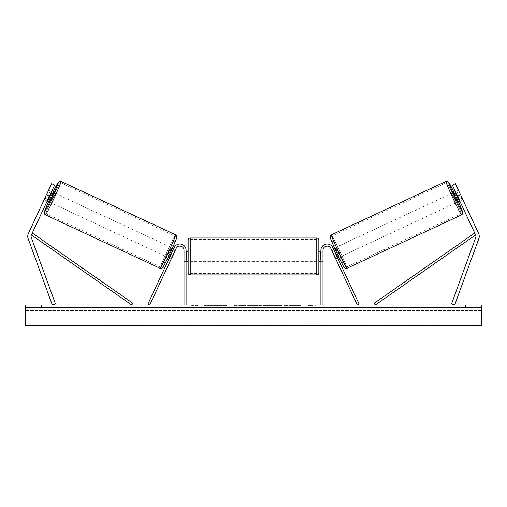 <?xml version="1.0" encoding="UTF-8"?>
<svg xmlns="http://www.w3.org/2000/svg" width="507" height="507" viewBox="0 0 507 507"><rect width="100%" height="100%" fill="white"/><g stroke="black" fill="none" stroke-linecap="round" stroke-linejoin="round"><path stroke-width="0.38" stroke-dasharray="2.54 1.9" d="M47.861 199.6L45.104 198.313L44.293 199.682L47.195 201.038L47.962 199.39L44.952 197.99L44.185 199.631L51.638 183.654L44.952 197.99L47.962 199.39L47.195 201.038L44.185 199.631M49.382 196.336L31.383 234.937A3.321 3.321 0 0 0 31.269 237.479L55.434 303.851L52.316 304.986L28.151 238.613A6.635 6.635 0 0 1 28.373 233.537L46.378 194.935L49.382 196.336L54.642 185.055L47.962 199.39L54.642 185.055L51.638 183.654L46.378 194.935M54.642 185.055L51.638 183.654L54.642 185.055M458.81 191.038L462.707 199.682L459.805 201.038L459.038 199.39L459.805 201.038L462.815 199.631L462.048 197.99L462.815 199.631M459.038 199.39L462.048 197.99L455.362 183.654L478.627 233.537A6.635 6.635 0 0 1 478.849 238.613L454.684 304.986L451.566 303.851L475.731 237.479A3.321 3.321 0 0 0 475.617 234.937L375.281 304.986L374.09 303.287L474.432 233.239L475.617 234.937L452.358 185.055L459.038 199.39L452.358 185.055L455.362 183.654L462.048 197.99L459.038 199.39M452.358 185.055L455.362 183.654L452.358 185.055M460.622 194.935L457.618 196.336M335.742 258.887L334.975 257.239L336.857 256.365L337.624 258.012L332.769 247.6L336.857 256.365L334.975 257.239L335.742 258.887L337.624 258.012L335.742 258.887L335.209 257.385L337.466 256.333L334.424 249.812L337.466 256.333M332.769 247.6L359.121 304.111L357.239 304.986L330.887 248.481A4.151 4.151 0 0 0 322.984 250.23A4.151 4.151 0 0 1 330.887 248.481A4.151 4.151 0 0 0 322.984 250.23L322.984 304.986L320.906 304.986L320.906 250.23A6.223 6.223 0 0 1 332.769 247.6A6.223 6.223 0 0 0 320.906 250.23A6.223 6.223 0 0 1 332.769 247.6M322.984 259.825L322.984 261.637L322.984 259.825L320.906 259.825L320.906 250.23L320.906 261.637L320.906 259.825L322.984 259.825M320.906 304.986L322.984 304.986M172.025 257.239L171.258 258.887L169.376 258.012L170.143 256.365L169.376 258.012L171.258 258.887L172.025 257.239L170.143 256.365L174.231 247.6L147.879 304.111L149.761 304.986L176.113 248.481A4.151 4.151 0 0 1 184.016 250.23A4.151 4.151 0 0 0 176.113 248.481A4.151 4.151 0 0 1 184.016 250.23L184.016 304.986L186.094 304.986L186.094 250.23A6.223 6.223 0 0 0 174.231 247.6L170.143 256.365L172.025 257.239M186.094 250.23A6.223 6.223 0 0 0 174.231 247.6A6.223 6.223 0 0 1 186.094 250.23L186.094 259.825L186.094 250.23M184.016 259.825L184.016 261.637L184.016 259.825L186.094 259.825L186.094 261.637L186.094 259.825L184.016 259.825M186.094 304.986L184.016 304.986M188.167 240.071L188.167 272.842M318.833 272.842L318.833 240.071M188.167 256.453L188.167 251.269L188.167 256.453M186.506 252.854L186.506 260.053L184.016 260.053L184.016 261.637L184.016 252.854L186.506 252.854L186.506 260.053L186.506 252.854M186.094 252.854L184.016 252.854L184.016 260.053L186.094 260.053M318.833 256.453L318.833 251.269L318.833 256.453M320.906 252.854L322.984 252.854L322.984 251.269L322.984 252.854L320.494 252.854L320.494 260.053L322.984 260.053L322.984 261.637L322.984 252.854L322.984 260.053L320.906 260.053M320.494 252.854L320.494 260.053L320.494 252.854M316.761 237.992L316.761 274.914M190.239 274.914L190.239 237.992M49.179 201.963L53.558 192.559M48.19 191.038L48.678 190.283L51.575 191.633M48.678 190.283L48.146 191.785L50.903 193.072M45.104 198.313L48.146 191.785M44.293 199.682L44.559 198.826M48.203 199.758L51.245 193.237L48.203 199.758L44.825 198.18M47.867 191.659L51.245 193.237M167.5 257.138L171.886 247.739L167.5 257.138L168.083 257.41M171.93 257.448L170.048 256.574M173.09 250.052L174.972 250.927M171.886 247.739L172.469 248.012M173.762 248.614L175.637 249.488L174.826 250.864L172.576 249.812L169.534 256.333L172.576 249.812M169.534 256.333L171.791 257.385L171.258 258.887M174.826 250.864L171.791 257.385M169.813 256.466L172.855 249.938M165.624 256.257L170.003 246.858L165.624 256.257L51.055 202.838L55.44 193.44L51.055 202.838M170.003 246.858L55.44 193.44M60.485 182.609A17.13 0.71 -65 0 0 52.601 197.838A17.13 0.71 -65 0 0 46.004 213.662A17.13 0.71 -65 0 0 53.888 198.433A17.13 0.71 -65 0 0 60.485 182.609L175.054 236.034A17.13 0.71 115 0 1 168.457 251.859A17.13 0.71 115 0 1 160.573 267.088A17.13 0.71 115 0 1 167.171 251.263A17.13 0.71 115 0 1 175.054 236.034M160.573 267.088L46.004 213.662M218.073 305.404L204.08 305.404L218.073 305.404M218.073 304.986L204.08 304.986L218.073 304.986M481.65 304.986L25.35 304.986L25.35 325.728L25.35 324.036L25.35 325.728L481.65 325.728L25.35 325.728L481.65 325.728L481.65 304.986M281.791 304.986L265.89 304.986L281.791 304.986L281.791 305.404L265.89 305.404L265.89 304.986L265.89 305.404L281.677 305.404L281.677 304.986M248.424 304.986L234.411 304.986L248.424 304.986L248.424 305.404L239.012 305.404L239.012 304.986L243.823 304.986L234.411 305.404L234.411 304.986L234.411 305.404L248.424 305.404L248.424 304.986M293.946 304.986L300.442 304.986L293.946 304.986L293.946 305.404L300.233 305.404L300.233 304.986M300.233 305.404L284.465 305.404L284.465 304.986L289.066 304.986L284.465 304.986L284.465 305.404L289.066 305.404L289.066 304.986L289.066 305.404L290.752 305.404L290.752 304.986M41.53 304.986L34.064 304.986L41.53 304.986L41.53 307.476L34.064 307.476L41.53 307.476L41.53 304.986M465.47 304.986L472.936 304.986L465.47 304.986L465.47 307.476L472.936 307.476L465.47 307.476L465.47 304.986M194.181 304.986L199.156 304.986L194.181 304.986L194.181 305.404L194.181 304.986M315.31 304.986L307.844 304.986L315.31 304.986L315.31 305.404L311.577 305.404L311.577 304.986M259.926 304.986L247.587 304.986L266.029 304.986L259.926 304.986L259.926 305.404L253.5 305.404L253.5 304.986M472.936 307.476L472.936 304.986L472.936 307.476M481.65 307.476L25.35 307.476L25.35 324.036L25.35 307.476L481.65 307.476L481.65 324.036L481.65 307.476M34.064 307.476L34.064 304.986L34.064 307.476M226.648 305.404L211.349 305.404L226.648 305.404L226.648 304.986L211.349 304.986L226.648 304.986M226.103 305.404L226.103 304.986L226.103 305.404M224.626 305.404L224.626 304.986M211.349 305.404L211.349 304.986L211.349 305.404M215.957 305.404L215.957 304.986L221.47 304.986L215.957 304.986L215.957 305.404L215.957 304.986L215.957 305.404L221.47 305.404L221.47 304.986L221.47 305.404L215.957 305.404M217.978 305.404L217.978 304.986M221.325 305.404L221.325 304.986M222.681 305.404L222.681 304.986M191.69 304.986L191.69 305.404L196.672 305.404L196.672 304.986L196.672 305.404L199.156 305.404L199.156 304.986M191.69 305.404L195.423 305.404L195.423 304.986M195.423 305.404L199.156 305.404M311.577 305.404L307.844 305.404L307.844 304.986M307.844 305.404L310.328 305.404L310.328 304.986L310.328 305.404L312.819 305.404L312.819 304.986L312.819 305.404L315.31 305.404M290.752 305.404L300.442 305.404L300.442 304.986M300.442 305.404L293.946 305.404M294.922 305.404L294.922 304.986M289.066 305.404L289.066 304.986L289.066 305.404M294.776 305.404L294.776 304.986M243.823 305.404L239.012 305.404L243.823 305.404L243.823 304.986L243.823 305.404M239.012 305.404L239.012 304.986L239.012 305.404M281.677 305.404L278.216 305.404L278.216 304.986M278.216 305.404L270.63 305.404L270.63 304.986L270.63 305.404L278.33 305.404L278.33 304.986M278.33 305.404L281.791 305.404M253.5 305.404L252.334 305.404L252.334 304.986M252.334 305.404L247.587 305.404L247.587 304.986M247.587 305.404L254.603 305.404L254.603 304.986M254.603 305.404L259.007 305.404L259.007 304.986M259.007 305.404L266.029 305.404L266.029 304.986M266.029 305.404L261.13 305.404L261.13 304.986M261.13 305.404L259.926 305.404M254.913 305.404L258.608 305.404L254.913 305.404L254.913 304.986L258.608 304.986L254.913 304.986M258.608 305.404L258.608 304.986M256.77 305.404L256.77 304.986M457.821 201.963L453.442 192.559M462.707 199.682L462.441 198.826M458.322 190.283L455.425 191.633M459.133 191.659L455.755 193.237L458.797 199.758L455.755 193.237M458.797 199.758L462.175 198.18M461.896 198.313L459.139 199.6M456.097 193.072L458.854 191.785M339.5 257.138L335.114 247.739L339.5 257.138L338.917 257.41M333.238 248.614L331.363 249.488L332.174 250.864L334.424 249.812M335.114 247.739L334.531 248.012M333.91 250.052L332.028 250.927M335.07 257.448L336.952 256.574M332.174 250.864L335.209 257.385M337.187 256.466L334.145 249.938M336.997 246.858L341.376 256.257L336.997 246.858L451.56 193.44L455.945 202.838L451.56 193.44M341.376 256.257L455.945 202.838M446.515 182.609A17.13 0.71 -115 0 1 454.399 197.838A17.13 0.71 -115 0 1 460.996 213.662A17.13 0.71 -115 0 1 453.112 198.433A17.13 0.71 -115 0 1 446.515 182.609L331.946 236.034A17.13 0.71 65 0 0 338.543 251.859A17.13 0.71 65 0 0 346.427 267.088L460.996 213.662M346.427 267.088A17.13 0.71 65 0 0 339.829 251.263A17.13 0.71 65 0 0 331.946 236.034M31.383 234.937L131.719 304.986L132.91 303.287L32.568 233.239L31.383 234.937M48.59 201.685L52.975 192.286A16.382 0.678 -65 0 0 48.596 201.691M45.446 214.867A18.461 0.767 115 0 1 52.557 197.812A18.461 0.767 115 0 1 61.049 181.405M175.612 234.83A18.461 0.767 -65 0 0 167.12 251.238A18.461 0.767 -65 0 0 160.016 268.292M162.766 267.284A16.382 0.678 115 0 1 169.078 252.15A16.382 0.678 115 0 1 176.62 237.587M481.65 324.036L25.35 324.036L481.65 324.036M481.65 310.683L25.35 310.683L481.65 310.683M219.214 305.404L219.214 304.986M241.288 305.404L241.288 304.986M241.522 305.404L241.522 304.986M241.167 305.404L241.167 304.986M241.193 305.404L241.193 304.986M274.445 305.404L274.445 304.986M274.636 305.404L274.636 304.986M274.585 305.404L274.585 304.986L274.585 305.404M218.999 305.404L218.999 304.986M218.973 305.404L218.973 304.986M458.41 201.685L454.025 192.286A16.382 0.678 -115 0 1 458.404 201.691M461.554 214.867A18.461 0.767 65 0 0 454.443 197.812A18.461 0.767 65 0 0 445.951 181.405M331.388 234.83A18.461 0.767 -115 0 1 339.88 251.238A18.461 0.767 -115 0 1 346.984 268.292M344.234 267.284A16.382 0.678 65 0 0 337.922 252.15A16.382 0.678 65 0 0 330.38 237.587M322.984 261.637L320.906 261.637L322.984 261.637M184.016 261.637L186.094 261.637L184.016 261.637M186.094 251.269L184.016 251.269M320.906 251.269L322.984 251.269M316.761 251.269L190.239 251.269M316.761 273.584L190.239 273.584M316.761 239.323L190.239 239.323M316.761 261.637L190.239 261.637M204.08 305.404L204.08 304.986M232.06 305.404L232.06 304.986"/><path stroke-width="0.76" d="M54.642 185.055L31.383 234.937A3.321 3.321 0 0 0 31.269 237.479L55.434 303.851L52.316 304.986L28.151 238.613A6.635 6.635 0 0 1 28.373 233.537L51.638 183.654L54.642 185.055M49.382 196.336L46.378 194.935M457.618 196.336L475.617 234.937A3.321 3.321 0 0 1 475.731 237.479L451.566 303.851L454.684 304.986L478.849 238.613A6.635 6.635 0 0 0 478.627 233.537L455.362 183.654L452.358 185.055L457.618 196.336L460.622 194.935M320.906 304.986L320.906 250.23A6.223 6.223 0 0 1 332.769 247.6L359.121 304.111L357.239 304.986L330.887 248.481A4.151 4.151 0 0 0 322.984 250.23L322.984 304.986M186.094 304.986L186.094 250.23A6.223 6.223 0 0 0 174.231 247.6L147.879 304.111L149.761 304.986L176.113 248.481A4.151 4.151 0 0 1 184.016 250.23L184.016 304.986M190.239 274.914C188.978 274.794 188.287 274.097 188.167 272.842L188.167 240.071C188.287 238.81 188.978 238.119 190.239 237.992L190.239 274.914L316.761 274.914L316.761 237.992C318.022 238.119 318.713 238.81 318.833 240.071L318.833 272.842C318.713 274.097 318.022 274.794 316.761 274.914M186.094 260.053L186.506 260.053L186.506 252.854L186.094 252.854M320.906 260.053L320.494 260.053L320.494 252.854L320.906 252.854M48.596 201.691A16.382 0.678 -65 0 0 44.445 212.11A16.382 0.678 -65 0 0 51.98 197.546A16.382 0.678 -65 0 0 58.292 182.412A16.382 0.678 -65 0 0 52.975 192.292L58.356 182.146L59.541 181.303L61.049 181.405A18.461 0.767 115 0 1 53.938 198.459A18.461 0.767 115 0 1 45.446 214.867L160.016 268.292A18.461 0.767 -65 0 0 168.508 251.884A18.461 0.767 -65 0 0 175.612 234.83C176.385 235.311 176.797 235.958 176.842 236.769C177.501 236.338 175.346 241.611 170.371 252.587C165.174 263.444 162.493 268.564 162.329 267.943C161.771 268.444 160.998 268.558 160.016 268.292M61.049 181.405L175.612 234.83M51.575 191.633L53.558 192.559L51.562 197.35L49.179 201.963L47.195 201.038M51.524 193.363L48.482 199.885L51.524 193.363L50.903 193.072M47.861 199.6L48.482 199.885M44.559 198.826L48.19 191.038M168.083 257.41L169.376 258.012M171.93 257.448L171.258 258.887M170.048 256.574L173.09 250.052M174.972 250.927L175.637 249.488M172.469 248.012L173.762 248.614M172.069 257.512L175.111 250.99M481.65 304.986L25.35 304.986L25.35 325.728L481.65 325.728L481.65 304.986M458.404 201.691A16.382 0.678 -115 0 1 462.555 212.11A16.382 0.678 -115 0 1 455.02 197.546A16.382 0.678 -115 0 1 448.708 182.412A16.382 0.678 -115 0 1 454.025 192.292L448.644 182.146L447.459 181.303L445.951 181.405A18.461 0.767 65 0 0 453.062 198.459A18.461 0.767 65 0 0 461.554 214.867L346.984 268.292A18.461 0.767 -115 0 1 338.492 251.884A18.461 0.767 -115 0 1 331.388 234.83C330.615 235.311 330.203 235.958 330.158 236.769C329.499 236.338 331.654 241.611 336.629 252.587C341.826 263.444 344.507 268.564 344.671 267.943C345.229 268.444 346.002 268.558 346.984 268.292M445.951 181.405L331.388 234.83M455.425 191.633L453.442 192.559L455.438 197.35L457.821 201.963L459.805 201.038M462.441 198.826L458.81 191.038M459.139 199.6L458.518 199.885L455.476 193.363L458.518 199.885M455.476 193.363L456.097 193.072M338.917 257.41L337.624 258.012M334.531 248.012L333.238 248.614M331.363 249.488L332.028 250.927M336.952 256.574L333.91 250.052M335.742 258.887L335.07 257.448M334.931 257.512L331.889 250.99M31.383 234.937L131.719 304.986L132.91 303.287L32.568 233.239L31.383 234.937M475.617 234.937L375.281 304.986L374.09 303.287L474.432 233.239L475.617 234.937M176.62 237.587A16.382 0.678 115 0 1 170.308 252.72A16.382 0.678 115 0 1 162.766 267.284M330.38 237.587A16.382 0.678 65 0 0 336.692 252.72A16.382 0.678 65 0 0 344.234 267.284M190.239 237.992L316.761 237.992M188.167 251.269L186.094 251.269M186.094 261.637L188.167 261.637M318.833 251.269L320.906 251.269M318.833 261.637L320.906 261.637M45.446 214.867L44.489 213.973L44.267 212.389L48.59 201.685M461.554 214.867L462.511 213.973L462.733 212.389L458.41 201.685"/></g></svg>
